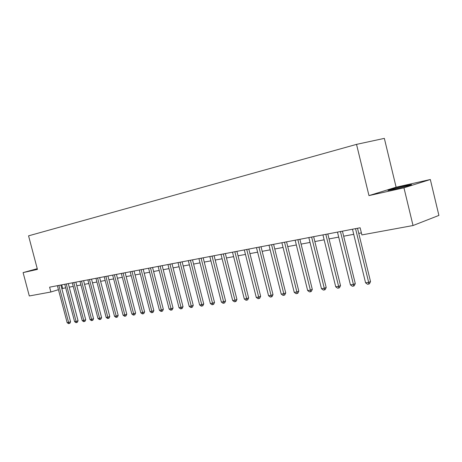 <?xml version="1.0" encoding="UTF-8"?>
<svg xmlns="http://www.w3.org/2000/svg" width="462" height="462" viewBox="0 0 462 462"><rect width="100%" height="100%" fill="white"/><g stroke="black" fill="none" stroke-linecap="round" stroke-linejoin="round"><path stroke-width="0.69" d="M394.005 189.31C402.748 187.381 414.558 184.13 410.903 184.673L405.289 185.793C396.644 187.711 385.1 190.887 388.582 190.39L394.005 189.31M396.119 187.208L368.971 195.605L403.955 187.815L430.324 179.51L396.119 187.208L384.344 138.375L356.531 144.375L28.563 235.839L37.439 269.41L23.1 272.603L29.302 295.963L50.884 292.001L58.443 289.68M430.324 179.51L438.9 215.413L413.028 225.531L403.955 187.815M413.028 225.531L361.879 234.921L360.135 227.772L49.607 287.173L50.884 292.001M37.249 268.688L23.1 272.603M368.971 195.605L356.531 144.375M61.833 288.64L65.691 287.82M69.225 287.168L73.233 286.423M76.802 285.759L80.948 284.99M84.558 284.321L88.837 283.524M92.492 282.842L96.916 282.022M100.612 281.335L105.18 280.486M108.922 279.793L113.646 278.915M117.429 278.211L122.315 277.304M126.143 276.594L131.196 275.658M135.071 274.936L140.298 273.966M144.219 273.238L149.624 272.233M153.598 271.494L159.194 270.455M163.213 269.71L169.005 268.636M173.077 267.879L179.071 266.765M183.2 265.997L189.408 264.847M193.584 264.068L200.017 262.872M204.25 262.087L210.915 260.851M215.205 260.054L222.112 258.772M226.467 257.963L233.622 256.635M238.034 255.815L245.461 254.435M249.93 253.603L257.634 252.171M262.173 251.328L270.166 249.844M274.769 248.989L283.062 247.453M287.734 246.581L296.35 244.981M301.091 244.103L310.042 242.44M314.853 241.545L324.157 239.818M329.036 238.912L338.71 237.116M343.67 236.192L353.73 234.326M358.766 233.391L361.388 232.906M61.723 284.858L62.653 288.386M355.549 228.65L368.67 282.409L365.581 282.819L352.483 229.239M357.519 228.274L370.524 281.554L368.67 282.409L368.74 284.09L367.504 284.251L365.581 282.819M370.524 281.554L369.484 283.749L368.74 284.09M340.448 231.537L353.413 284.442L350.421 284.84L337.479 232.109M342.434 231.156L355.284 283.599L353.413 284.442L353.517 286.094L352.315 286.255L350.421 284.84M355.284 283.599L354.262 285.759L353.517 286.094M325.82 234.338L338.629 286.417L335.724 286.804L322.938 234.887M327.818 233.957L340.517 285.58L338.629 286.417L338.756 288.04L337.595 288.19L335.724 286.804M340.517 285.58L339.512 287.705L338.756 288.04M311.631 237.052L324.289 288.328L321.477 288.704L308.835 237.583M313.646 236.665L326.195 287.497L324.289 288.328L324.445 289.922L323.319 290.072L321.477 288.704M326.195 287.497L325.208 289.587L324.445 289.922M297.869 239.686L310.383 290.182L307.652 290.546L295.16 240.2M299.896 239.299L312.3 289.362L310.383 290.182L310.562 291.753L309.471 291.897L307.652 290.546M312.3 289.362L311.33 291.418L310.562 291.753M284.517 242.238L296.893 291.984L294.236 292.336L281.889 242.741M286.555 241.845L298.816 291.17L296.893 291.984L297.089 293.526L296.032 293.665L294.236 292.336M298.816 291.17L297.863 293.197L297.089 293.526M271.558 244.716L283.789 293.734L281.214 294.075L269 245.207M273.602 244.329L285.724 292.92L283.789 293.734L284.009 295.247L282.981 295.385L281.214 294.075M285.724 292.92L284.783 294.923L284.009 295.247M258.968 247.124L271.061 295.432L268.561 295.761L256.485 247.603M261.018 246.731L273.007 294.629L271.061 295.432L271.304 296.922L270.305 297.054L268.561 295.761M273.007 294.629L272.083 296.598L271.304 296.922M246.737 249.463L258.691 297.078L256.26 297.407L244.323 249.925M248.793 249.07L260.649 296.281L258.691 297.078L258.957 298.544L257.981 298.677L256.26 297.407M260.649 296.281L259.736 298.227L258.957 298.544M234.846 251.738L246.673 298.683L244.306 299.001L232.502 252.188M236.908 251.345L248.631 297.892L246.673 298.683L246.951 300.127L246.003 300.254L244.306 299.001M248.631 297.892L247.736 299.809L246.951 300.127M223.285 253.95L234.979 300.242L232.681 300.548L221.003 254.389M225.352 253.557L236.948 299.463L234.979 300.242L235.273 301.663L234.355 301.784L232.681 300.548M236.948 299.463L236.065 301.351L235.273 301.663M212.035 256.104L223.608 301.761L221.367 302.061L209.817 256.526M214.108 255.705L225.577 300.981L223.608 301.761L223.92 303.159L223.019 303.28L221.367 302.061M225.577 300.981L224.705 302.847L223.92 303.159M201.091 258.194L212.537 303.239L210.36 303.528L198.931 258.61M203.165 257.802L214.512 302.466L212.537 303.239L212.861 304.614L211.989 304.729L210.36 303.528M214.512 302.466L213.652 304.308L212.861 304.614M190.436 260.233L201.761 304.677L199.636 304.96L188.329 260.637M192.51 259.84L203.736 303.909L201.761 304.677L202.096 306.035L201.247 306.144L199.636 304.96M203.736 303.909L202.887 305.728L202.096 306.035M180.059 262.22L191.262 306.075L189.195 306.352L178.009 262.612M182.132 261.821L193.243 305.318L191.262 306.075L191.615 307.415L190.789 307.525L189.195 306.352M193.243 305.318L192.406 307.109L191.615 307.415M169.947 264.154L181.035 307.438L179.019 307.709L167.949 264.535M172.02 263.756L183.016 306.687L181.035 307.438L181.399 308.76L180.596 308.864L179.019 307.709M183.016 306.687L182.19 308.454L181.399 308.76M160.095 266.037L171.067 308.772L169.104 309.032L158.148 266.412M162.168 265.644L173.048 308.027L171.067 308.772L171.448 310.071L170.663 310.175L169.104 309.032M173.048 308.027L172.239 309.771L171.448 310.071M150.491 267.873L161.353 310.066L159.436 310.32L148.597 268.237M152.564 267.481L163.334 309.326L161.353 310.066L161.74 311.348L160.972 311.446L159.436 310.32M163.334 309.326L162.532 311.053L161.74 311.348M141.129 269.669L151.877 311.33L150.011 311.579L139.276 270.022M143.197 269.271L153.858 310.597L151.877 311.33L152.275 312.595L151.524 312.693L150.011 311.579M153.858 310.597L153.066 312.3L152.275 312.595M131.993 271.413L142.631 312.566L140.812 312.809L130.186 271.76M134.061 271.021L144.612 311.838L142.631 312.566L143.041 313.808L142.313 313.906L140.812 312.809M144.612 311.838L143.832 313.519L143.041 313.808M123.077 273.123L133.61 313.767L131.837 314.004L121.315 273.458M125.138 272.724L135.591 313.045L133.61 313.767L134.026 314.997L133.316 315.09L131.837 314.004M135.591 313.045L134.817 314.709L134.026 314.997M114.374 274.786L124.809 314.94L123.071 315.176L112.653 275.115M116.436 274.393L126.784 314.224L124.809 314.94L125.231 316.152L124.538 316.245L123.071 315.176M126.784 314.224L126.022 315.869L125.231 316.152M105.879 276.409L116.21 316.089L114.518 316.314L104.198 276.732M107.935 276.016L118.18 315.379L116.21 316.089L116.643 317.284L115.962 317.377L114.518 316.314M118.18 315.379L117.429 317.001L116.643 317.284M97.586 277.997L107.813 317.209L106.156 317.429L95.946 278.309M99.636 277.604L109.783 316.505L107.813 317.209L108.252 318.393L107.594 318.48L106.156 317.429M109.783 316.505L109.044 318.11L108.252 318.393M89.478 279.545L99.613 318.306L97.996 318.52L87.878 279.857M91.528 279.158L101.576 317.602L99.613 318.306L100.058 319.467L99.411 319.554L97.996 318.52M101.576 317.602L100.843 319.19L100.058 319.467M81.56 281.063L91.597 319.375L90.015 319.583L79.995 281.364M83.605 280.671L93.555 318.682L91.597 319.375L92.048 320.524L91.418 320.605L90.015 319.583M93.555 318.682L92.833 320.247L92.048 320.524M73.822 282.542L83.761 320.42L82.213 320.622L72.291 282.836M75.86 282.155L85.718 319.733L83.761 320.42L84.223 321.558L83.599 321.639L82.213 320.622M85.718 319.733L85.002 321.281L84.223 321.558M66.257 283.991L76.103 321.442L74.59 321.644L64.755 284.274M68.284 283.599L78.055 320.755L76.103 321.442L76.565 322.563L75.959 322.643L74.59 321.644M78.055 320.755L77.345 322.291L76.565 322.563M58.853 285.406L68.607 322.441L67.129 322.638L57.386 285.683M60.88 285.019L70.553 321.76L68.607 322.441L69.081 323.55L68.486 323.625L67.129 322.638M70.553 321.76L69.86 323.279L69.081 323.55M355.578 228.777L356.369 228.494M340.477 231.664L341.274 231.381M325.843 234.459L326.651 234.176M311.654 237.173L312.468 236.891M297.898 239.801L298.718 239.524M284.546 242.354L285.366 242.076M271.581 244.831L272.407 244.554M258.991 247.239L259.823 246.962M246.76 249.578L247.592 249.301M234.869 251.854L235.707 251.576M223.308 254.06L224.145 253.788M212.058 256.214L212.901 255.936M201.114 258.304L201.952 258.033M190.46 260.343L191.297 260.071M180.082 262.324L180.919 262.058M169.97 264.258L170.813 263.987M160.118 266.141L160.961 265.875M150.514 267.977L151.357 267.712M141.147 269.768L141.99 269.502M132.011 271.512L132.854 271.252M123.1 273.215L123.937 272.955M114.397 274.878L115.234 274.619M105.902 276.501L106.739 276.247M97.609 278.089L98.441 277.835M89.501 279.637L90.333 279.383M81.583 281.15L82.415 280.902M73.845 282.634L74.671 282.38M66.274 284.078L67.1 283.83M58.876 285.493L59.696 285.245"/></g></svg>
